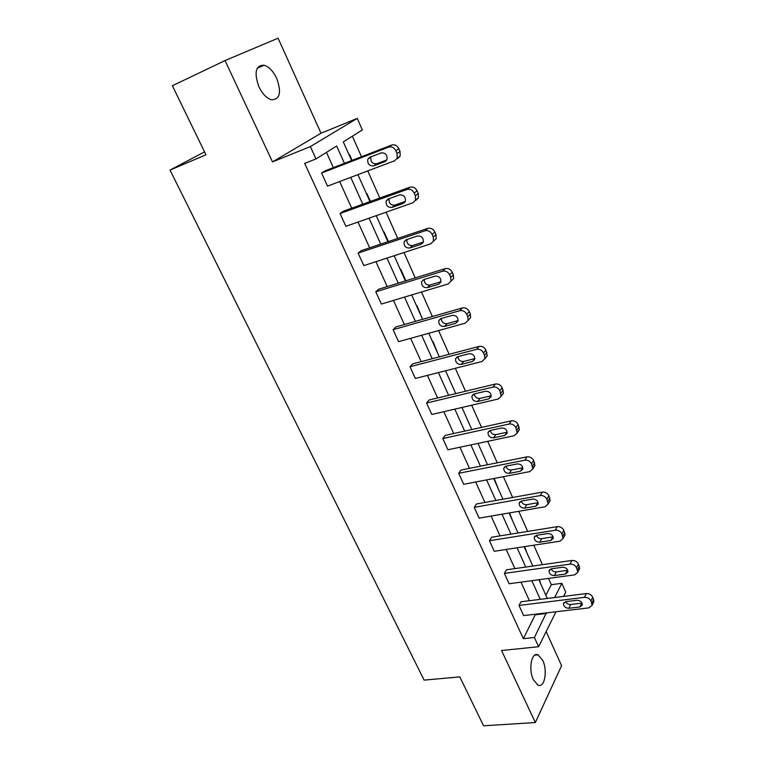 <?xml version="1.0" encoding="UTF-8"?>
<svg xmlns="http://www.w3.org/2000/svg" width="764" height="764" viewBox="0 0 764 764"><rect width="100%" height="100%" fill="white"/><g stroke="black" fill="none" stroke-linecap="round" stroke-linejoin="round"><path stroke-width="1.15" d="M533.377 679.693C528.153 669.207 531.629 651.463 538.066 654.853L542.746 660.382C547.855 670.687 544.57 688.469 537.99 685.117L533.377 679.693M258.929 86.829C253.896 72.57 255.606 65.36 264.058 65.179C268.995 66.735 273.216 71.128 276.711 78.339C281.696 92.482 279.93 99.635 271.421 99.797C266.607 98.27 262.444 93.953 258.929 86.829M272.519 161.892L321.014 133.232L278.077 38.2L225.027 60.576L272.519 161.892L310.365 146.593L357.256 118.391L362.356 129.966L343.294 141.865L351.641 160.555M555.991 611.763L538.62 646.726L501.556 650.498L535.335 722.543L483.583 725.8L459.813 676.904L424.115 680.113L170.019 170.085L205.965 154.796L172.377 85.73L225.027 60.576M535.335 722.543L561.588 665.711L546.155 631.561M321.014 133.232L357.256 118.391M545.849 595.261L551.321 584.699L548.523 578.405M542.43 564.672L533.797 545.2M527.685 531.419L518.756 511.297M512.625 497.469L503.4 476.679M497.249 462.812L487.718 441.325M481.549 427.41L471.694 405.197M465.505 391.244L455.325 368.286M449.117 354.286L438.584 330.564M432.357 316.516L421.48 291.991M415.234 277.915L403.984 252.54M397.719 238.435L386.087 212.201M379.813 198.048L367.78 170.926M361.487 156.744L352.376 136.193M551.321 584.699L561.855 583.304L565.742 592.138L563.622 596.407M204.551 151.883L170.019 170.085M578.931 569.944L579.647 568.492L578.424 564.08C577.021 561.511 574.843 560.308 571.902 560.451L506.475 569.82L504.383 573.42L570.03 564.128C572.981 563.994 575.168 565.207 576.581 567.776L577.813 572.207L574.69 574.853L509.101 583.753L504.383 573.42M549.154 502.301L550.156 500.554L548.896 495.76C547.435 493.105 545.229 491.892 542.259 492.131L476.488 503.982L474.224 507.372L540.215 495.578C543.185 495.339 545.41 496.562 546.881 499.226L548.141 504.039L545.076 506.761L479.143 518.135L474.224 507.372M517.304 432.176L519.377 429.721L518.087 424.488C516.569 421.718 514.325 420.506 511.336 420.849L445.25 435.394L442.795 438.536L509.101 424.039C512.1 423.695 514.353 424.918 515.881 427.697L517.18 432.949L514.182 435.719L447.914 449.767L442.795 438.536M484.92 358.364L487.231 355.795L485.904 350.046C484.338 347.162 482.046 345.958 479.038 346.417L412.675 363.874L410.01 366.758L476.602 349.32C479.62 348.861 481.922 350.084 483.497 352.978L484.557 355.422L484.834 358.746L481.912 361.515L415.358 378.466L410.01 366.758M450.98 281.257L453.606 278.583L453.367 274.792L452.269 272.242C450.636 269.234 448.306 268.021 445.288 268.603L378.677 289.231L375.802 291.819L442.623 271.201C445.66 270.618 448 271.831 449.643 274.849L450.75 277.408L450.989 281.219L448.172 283.96L381.379 304.053L375.802 291.819M415.731 200.493L418.405 197.866L418.223 193.483L417.068 190.819C415.377 187.677 413.009 186.473 409.962 187.19L343.16 211.256L340.047 213.528L407.069 189.443C410.125 188.718 412.503 189.93 414.203 193.082L415.368 195.765L415.549 200.158L412.875 202.794L345.882 226.316L340.047 213.528M344.449 163.343L336.666 146.01L315.99 158.922L304.683 163.4L523.35 638.675L535.507 614.189M529.404 600.705L521 582.139M514.879 568.617L506.198 549.45M500.057 535.879L491.09 516.072M484.93 502.464L475.666 482.008M469.488 468.351L459.928 447.217M453.73 433.532L443.836 411.691M437.629 397.968L427.41 375.401M421.184 361.639L410.621 338.318M404.376 324.519L393.47 300.414M387.205 286.586L375.926 261.67M369.652 247.813L358.001 222.057M351.707 208.171L339.655 181.545M333.362 167.631L326.457 152.389M397.586 158.673L400.174 156.114L400.03 151.406L398.846 148.674C397.127 145.466 394.73 144.262 391.684 145.055L324.796 170.945L321.558 173.046L388.656 147.118C391.722 146.316 394.119 147.528 395.857 150.756L397.051 153.497L397.194 158.224L394.606 160.784L327.527 186.12L321.558 173.046M433.474 241.147L436.206 238.674L435.996 234.605L434.869 231.998C433.207 228.923 430.858 227.72 427.83 228.369L361.114 250.668L358.115 253.113L425.051 230.785C428.098 230.136 430.457 231.358 432.128 234.433L433.264 237.06L433.474 241.147L430.724 243.84L363.826 265.614L358.115 253.113M468.151 320.231L470.605 317.614L470.347 314.071L469.277 311.578C467.673 308.637 465.371 307.424 462.354 307.949L395.857 326.954L393.088 329.695L459.804 310.7C462.831 310.174 465.152 311.397 466.756 314.348L467.845 316.85L468.103 320.412L465.228 323.172L398.56 341.661L393.088 329.695M501.299 395.666L503.486 393.154L502.168 387.673C500.63 384.846 498.357 383.643 495.368 384.044L429.129 400.011L426.579 403.029L493.028 387.09C496.037 386.689 498.319 387.911 499.866 390.748L501.184 396.249L498.224 399.018L431.813 414.489L426.579 403.029M532.938 467.921L534.934 465.515L533.654 460.511C532.174 457.789 529.939 456.586 526.959 456.872L461.036 470.041L458.667 473.308L524.82 460.195C527.809 459.909 530.054 461.122 531.543 463.843L532.833 468.876L529.796 471.617L463.691 484.3L458.667 473.308M564.204 536.471L565.054 534.876L563.813 530.283C562.38 527.666 560.184 526.453 557.233 526.654L491.634 537.235L489.457 540.731L555.275 530.216C558.245 530.025 560.442 531.247 561.884 533.864L563.135 538.477L560.041 541.16L494.27 551.283L489.457 540.731M593.322 602.748L593.934 601.421L592.74 597.181C591.355 594.669 589.197 593.456 586.265 593.561L521.019 601.755L519.014 605.46L584.47 597.343C587.42 597.257 589.588 598.47 590.973 600.991L592.176 605.241L589.044 607.848L523.636 615.593L519.014 605.46M315.99 158.922L310.365 146.593M538.62 646.726L534.408 637.501L546.336 612.9M523.35 638.675L534.408 637.501M540.244 599.339L531.859 580.669M525.747 567.06L517.085 547.769M510.954 534.122L502.005 514.191M495.855 500.496L486.611 479.907M480.441 466.164L470.882 444.896M464.703 431.116L454.828 409.132M448.621 395.313L438.421 372.593M432.195 358.736L421.652 335.253M415.415 321.367L404.509 297.091M398.254 283.167L386.985 258.079M380.72 244.117L369.069 218.17M362.785 204.179L350.743 177.353M554.654 597.534L561.855 583.304M357.934 174.641L369.977 201.591M376.26 215.649L387.902 241.71M394.167 255.739L405.426 280.942M411.681 294.933L422.568 319.314M428.805 333.276L439.338 356.855M445.565 370.779L455.755 393.594M461.953 407.47L471.818 429.549M477.997 443.387L487.547 464.751M493.706 478.541L502.941 499.217M509.082 512.969L518.021 532.976M524.152 546.68L532.804 566.048M538.906 579.714L547.282 598.46M539.355 579.647L540.645 583.601M524.601 546.613L526.807 552.63M509.54 512.892L512.701 521.058M494.165 478.455L498.309 488.855M478.875 445.345L483.641 456.012M463.815 411.634L468.676 422.511M448.439 377.225L453.405 388.332M432.749 342.11L433.102 341.728L437.82 353.436M416.733 306.259L417.096 305.896L421.909 317.824M400.384 269.654L400.756 269.31L405.894 280.808M383.681 232.266L384.072 231.95L388.36 241.558M366.624 194.085L367.026 193.789L370.444 201.429M349.186 155.063L349.616 154.786L352.108 160.373M535.755 614.734L546.585 613.454M381.131 152.895C385.553 152.676 387.491 154.911 386.966 159.6L384.941 161.596L373.596 165.893C369.193 166.075 367.274 163.83 367.837 159.17L369.786 157.26L381.131 152.895M386.813 159.915L376.652 163.773C372.269 163.954 370.359 161.72 370.922 157.078L371.075 156.763M399.524 194.925C403.831 194.744 405.77 196.892 405.34 201.371L403.249 203.425L391.922 207.416C387.634 207.56 385.715 205.401 386.173 200.951L388.198 198.984L399.524 194.925M405.321 201.419L394.854 205.115C390.585 205.268 388.675 203.119 389.134 198.678L389.153 198.64M417.497 235.99C421.69 235.847 423.628 237.91 423.294 242.198L421.136 244.299L409.829 247.994C405.655 248.109 403.745 246.027 404.108 241.768L406.19 239.743L417.497 235.99M423.361 242.016L412.646 245.521C408.606 245.693 406.687 243.687 406.878 239.524M435.069 276.129C439.157 276.024 441.086 278.01 440.838 282.117L438.622 284.256L427.334 287.665C423.256 287.741 421.356 285.736 421.642 281.649L423.781 279.595L435.069 276.129M440.943 281.725L430.036 285.029C426.226 285.211 424.297 283.349 424.249 279.452M452.24 315.37C456.242 315.293 458.152 317.222 457.98 321.147L455.716 323.315L444.457 326.448C440.475 326.495 438.584 324.557 438.784 320.641L440.981 318.569L452.24 315.37M458.113 320.565L447.045 323.659C443.454 323.841 441.525 322.112 441.258 318.483M469.039 353.742C472.945 353.703 474.845 355.566 474.74 359.338L472.438 361.506L461.198 364.39C457.302 364.399 455.42 362.518 455.564 358.765L457.798 356.673L469.039 353.742M472.438 361.506L474.874 358.574L463.681 361.448C460.281 361.62 458.362 360.025 457.922 356.635M485.465 391.273C489.294 391.273 491.176 393.078 491.128 396.697L488.788 398.875L477.576 401.501C473.766 401.472 471.894 399.658 471.98 396.048L474.243 393.947L485.465 391.273M488.788 398.875L491.128 395.79L479.954 398.416C476.746 398.588 474.845 397.099 474.253 393.947M501.537 427.993C505.281 428.021 507.153 429.779 507.153 433.255L504.794 435.423L493.601 437.81C489.867 437.753 488.015 435.996 488.043 432.519L490.345 430.428L501.537 427.993M504.794 435.423L507.029 432.204L495.884 434.601C492.847 434.754 490.966 433.369 490.249 430.447M517.266 463.92C520.943 463.987 522.796 465.696 522.843 469.048L520.446 471.197L509.292 473.355C505.625 473.26 503.782 471.55 503.772 468.208L506.102 466.126L517.266 463.92M520.446 471.197L522.595 467.854L511.469 470.013C508.604 470.156 506.761 468.867 505.921 466.164M532.661 499.093C536.261 499.188 538.114 500.85 538.19 504.078L535.774 506.217L524.648 508.146C521.048 508.031 519.224 506.36 519.167 503.142L521.525 501.069L532.661 499.093M538.181 502.664L526.74 504.689C524.028 504.813 522.213 503.619 521.287 501.117M547.731 533.53C551.274 533.654 553.098 535.278 553.222 538.391L550.777 540.501L539.68 542.22C536.156 542.068 534.342 540.444 534.246 537.34L536.624 535.287L547.731 533.53M553.126 536.834L541.686 538.649C539.136 538.754 537.35 537.646 536.347 535.344M562.485 567.241C565.971 567.404 567.786 568.989 567.929 571.988L565.475 574.079L554.416 575.588C550.939 575.407 549.144 573.821 549.02 570.823L551.417 568.798L562.485 567.241M567.757 570.297L556.326 571.902C553.919 571.988 552.181 570.975 551.121 568.855M576.944 600.275C580.363 600.466 582.168 602.013 582.34 604.907L579.866 606.96L568.836 608.278C565.427 608.068 563.641 606.511 563.488 603.617L565.904 601.631L576.944 600.275M582.072 603.082L570.67 604.486C568.406 604.563 566.716 603.627 565.599 601.679M391.684 145.055L388.656 147.118M398.846 148.674L395.857 150.756M400.03 151.406L397.051 153.497M384.941 161.596L386.336 160.621M373.596 165.893L376.652 163.773M409.962 187.19L407.069 189.443M417.068 190.819L414.203 193.082M418.223 193.483L415.368 195.765M403.249 203.425L405.006 202.03M391.922 207.416L394.854 205.115M427.83 228.369L425.051 230.785M434.869 231.998L432.128 234.433M435.996 234.605L433.264 237.06M421.136 244.299L423.18 242.484M409.829 247.994L412.646 245.521M445.288 268.603L442.623 271.201M452.269 272.242L449.643 274.849M453.367 274.792L450.75 277.408M438.622 284.256L440.857 282.04M427.334 287.665L430.036 285.029M462.354 307.949L459.804 310.7M469.277 311.578L466.756 314.348M470.347 314.071L467.845 316.85M455.716 323.315L458.085 320.718M444.457 326.448L447.045 323.659M479.038 346.417L476.602 349.32M485.904 350.046L483.497 352.978M486.954 352.49L484.557 355.422M461.198 364.39L463.681 361.448M495.368 384.044L493.028 387.09M502.168 387.673L499.866 390.748M503.199 390.06L500.897 393.135M477.576 401.501L479.954 398.416M511.336 420.849L509.101 424.039M518.087 424.488L515.881 427.697M519.09 426.818L516.894 430.036M493.601 437.81L495.884 434.601M526.959 456.872L524.82 460.195M533.654 460.511L531.543 463.843M534.638 462.793L532.537 466.135M509.292 473.355L511.469 470.013M542.259 492.131L540.215 495.578M548.896 495.76L546.881 499.226M549.86 497.994L547.855 501.471M535.774 506.217L537.827 502.75M524.648 508.146L526.74 504.689M557.233 526.654L555.275 530.216M563.813 530.283L561.884 533.864M564.768 532.47L562.839 536.061M550.777 540.501L552.744 536.911M539.68 542.22L541.686 538.649M571.902 560.451L570.03 564.128M578.424 564.08L576.581 567.776M579.351 566.219L577.517 569.925M565.475 574.079L567.356 570.374M554.416 575.588L556.326 571.902M586.265 593.561L584.47 597.343M592.74 597.181L590.973 600.991M593.647 599.282L591.89 603.092M579.866 606.96L581.662 603.159M568.836 608.278L570.67 604.486M538.066 654.853L534.704 655.178M264.058 65.179L257.162 68.378M400.174 156.114L397.194 158.224M367.837 159.17L370.922 157.078M418.405 197.866L415.549 200.158M386.173 200.951L389.134 198.678M404.108 241.768L406.62 239.609M453.606 278.583L450.989 281.219M421.642 281.649L423.791 279.595M470.605 317.614L468.103 320.412M438.784 320.641L440.647 318.674M487.231 355.795L484.834 358.746M455.564 358.765L457.168 356.903M503.486 393.154L501.184 396.249M471.98 396.048L473.355 394.3M519.377 429.721L517.18 432.949M488.043 432.519L489.218 430.896M534.934 465.515L532.833 468.876M503.772 468.208L504.775 466.708M550.156 500.554L548.141 504.039M519.167 503.142L520.017 501.757M565.054 534.876L563.135 538.477M534.246 537.34L534.972 536.061M579.647 568.492L577.813 572.207M549.02 570.823L549.631 569.658M593.934 601.421L592.176 605.241M563.488 603.617L564.013 602.548"/></g></svg>
